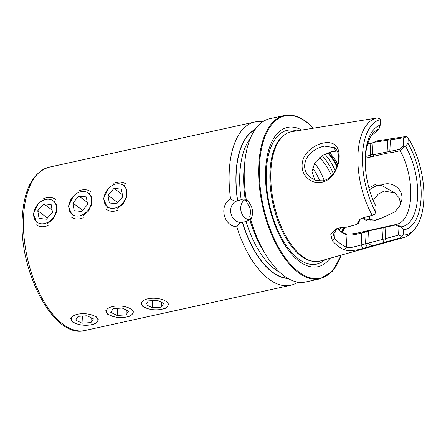 <?xml version="1.0" encoding="UTF-8"?>
<svg xmlns="http://www.w3.org/2000/svg" width="446" height="446" viewBox="0 0 446 446"><rect width="100%" height="100%" fill="white"/><g stroke="black" fill="none" stroke-linecap="round" stroke-linejoin="round"><path stroke-width="0.67" d="M314.904 180.162L312.01 171.582L314.815 162.734L322.954 155.247L331.852 151.662L335.989 151.183L333.552 147.342L334.712 147.804M368.92 187.9L376.246 184.02L383.672 184.287L381.297 185.28L376.798 185.464L369.439 189.745M383.672 184.287C392.586 181.645 402.788 189.043 401.93 198.883L401.785 200.354L399.393 206.715L394.587 212.051L381.904 217.966L374.345 220.742L367.147 220.965L362.286 218.055M363.992 217.576L365.441 219.047L374.98 220.168L381.904 217.966M307.64 178.266C299.623 171.52 300.387 157.973 309.217 150.419C317.63 142.564 330.369 140.094 335.503 145.457C341.006 150.352 340.281 163.905 333.954 173.449C327.977 183.401 315.21 185.564 307.64 178.266M324.487 146.121C321.025 146.818 317.82 148.1 314.865 149.956C310.868 152.649 308.119 155.47 306.625 158.419C303.163 165.555 304.239 171.81 309.858 177.19L316.314 180.597L322.67 180.825C326.032 180.128 328.964 178.472 331.467 175.869C334.394 172.468 336.323 169.151 337.248 165.929C339.685 158.135 339.027 152.231 335.264 148.217L334.656 147.715L324.487 146.121M117.705 208.276L123.369 203.644L126.725 196.803L126.987 189.968L124.077 185.179M82.577 215.998L88.241 211.365L91.597 204.524L91.859 197.684L88.949 192.895M168.733 304.456L166.692 301.412M133.605 312.172L131.564 309.134M47.449 223.719L53.113 219.081L56.469 212.24L56.731 205.405L53.821 200.616M98.477 319.893L96.436 316.855M250.345 218.568L249.682 219.46L246.103 221.623L240.238 222.515L236.798 226.797C223.496 226.222 218.713 205.272 230.582 199.072L235.516 201.441L241.191 199.708L245.361 200.17L246.348 200.711M313.443 128.192L306.441 121.886C298.775 116.172 291.383 114.053 284.258 115.536L269.836 118.708A83.58 40.647 77.6 0 0 244.731 187.019L244.882 188.814A76.868 37.38 77.6 0 0 246.566 201.988L246.237 199.395C252.598 205.188 254.136 212.04 250.847 219.95A83.58 40.647 77.6 0 0 254.281 230.476A83.58 40.647 77.6 0 0 283.823 275.678A83.58 40.647 77.6 0 0 305.711 281.972L320.139 278.806L332.51 271.151L341.324 255.079M250.847 219.95L249.738 216.277A11.25 9.834 -103.4 0 0 246.789 203.114M249.738 216.277L250.011 217.364A76.868 37.38 77.6 0 0 253.662 228.787L254.281 230.476M279.787 272.3A73.958 35.964 77.6 0 1 274.742 269.094A73.958 35.964 77.6 0 1 246.103 221.623L245.439 221.796M400.887 203.727L399.019 197.69L394.716 192.884L381.297 185.28M373.23 200.449L378.13 194.266L384.162 191L394.961 193.079M338.603 229.723A46.836 22.774 77.6 0 0 339.757 230.643A46.836 22.774 77.6 0 0 345.421 233.721L347.021 235.07A48.564 23.616 -102.4 0 1 341.151 231.875A48.564 23.616 -102.4 0 1 339.267 230.331A48.564 23.616 -102.4 0 1 337.388 228.53M345.421 233.721C349.77 234.373 355.417 233.765 362.358 231.903L396.321 224.438L401.288 226.836L403.435 229.88L403.162 235.087L401.3 236.263L399.705 238.097L362.966 248.411C355.629 250.63 349.463 251.131 344.468 249.911A64.107 31.175 -102.4 0 1 338.391 246.331A64.107 31.175 -102.4 0 1 332.409 240.84L330.742 234.139L336.189 228.865L341.106 227.493L346.804 227.204L356.822 224.427L359.571 219.443L362.459 218.005L372.209 215.273A61.258 29.787 77.6 0 1 357.993 154.009A61.258 29.787 77.6 0 1 377.31 117.961L379.691 118.792L380.555 119.584L380.265 125.075L379.005 128.944L373.776 133.822A46.836 22.774 77.6 0 0 371.719 135.099M377.31 117.961L291.952 131.637A66.231 32.207 77.6 0 0 285.769 134.017A66.231 32.207 77.6 0 0 271.876 192.399A66.231 32.207 77.6 0 0 302.154 256.194A66.231 32.207 77.6 0 0 313.755 261.389A66.231 32.207 77.6 0 0 320.367 260.96L403.747 237.551A61.258 29.787 77.6 0 0 411.591 232.528L414.172 229.729A58.961 28.672 77.6 0 0 408.246 138.087L407.973 143.294L405.514 146.188L404.884 146.338L400.185 150.742L390.295 152.917L387.312 153.145L365.374 158.202M367.783 143.579L372.973 142.753M406.512 136.794L403.663 137.769L373.804 142.319L377.048 140.886L405.024 136.66L406.512 136.794L408.246 138.087M399.705 238.097A61.258 29.787 77.6 0 0 403.747 237.551M301.791 130.059A71.299 34.671 77.6 0 0 265.509 172.936A71.299 34.671 77.6 0 0 299.283 261.334A71.299 34.671 77.6 0 0 329.968 258.267M236.798 226.797A83.58 40.647 77.6 0 0 268.709 278.995A83.58 40.647 77.6 0 0 290.597 285.295A83.58 40.647 77.6 0 0 297.828 282.14M140.886 302.996L142.893 306.642L148.289 308.788M105.758 310.717L107.77 314.363L113.161 316.504M70.63 318.433L72.642 322.084L78.033 324.225M262.605 121.858A83.58 40.647 77.6 0 0 254.722 122.026A83.58 40.647 77.6 0 0 230.582 199.072M73.322 196.218L68.338 206.297L72.191 215.178M38.194 203.939L33.21 214.019L37.063 222.9M108.45 188.502L103.466 198.582L107.319 207.462M255.201 129.362A76.868 37.38 77.6 0 0 237.551 200.678M242.401 222.314A76.868 37.38 77.6 0 0 287.96 278.432M244.731 187.019A83.58 40.647 77.6 0 0 246.237 199.395M403.162 235.087A58.961 28.672 77.6 0 0 414.172 229.729M403.435 229.88A53.743 26.136 77.6 0 0 421.085 198.152A53.743 26.136 77.6 0 0 407.973 143.294M401.288 226.836A50.281 24.452 77.6 0 0 417.584 197.177A50.281 24.452 77.6 0 0 405.514 146.188M396.321 224.438A46.836 22.774 77.6 0 0 396.444 224.416A46.836 22.774 77.6 0 0 410.71 196.837A46.836 22.774 77.6 0 0 400.185 150.742M367.621 119.511L366.645 119.667M372.209 215.273L374.685 214.303L375.705 212.112A58.961 28.672 77.6 0 1 362.587 154.16A58.961 28.672 77.6 0 1 380.555 119.584M380.265 125.075A53.743 26.136 77.6 0 0 365.519 168.61A53.743 26.136 77.6 0 0 371.657 196.552A53.743 26.136 77.6 0 0 375.995 206.621L375.705 212.112M375.995 206.621L375.047 204.402A50.281 24.452 77.6 0 1 371.496 196.106M379.005 128.944A50.281 24.452 77.6 0 0 373.592 132.73A50.281 24.452 77.6 0 0 365.558 169.079M342.288 232.31A46.836 22.774 77.6 0 0 345.154 227.059M337.789 164.078A46.836 22.774 77.6 0 0 329.087 152.426M331.484 175.847A41.294 20.081 77.6 0 0 319.347 157.784M365.48 156.412L370.174 155.386L372.438 154.461L373.837 154.69L399.599 149.41L403.217 146.255L404.884 146.338M373.804 142.319L371.97 143.16L367.671 143.935M373.057 142.714L372.438 154.461M387.758 140.044L387.145 151.724M403.663 137.769L403.217 146.255M400.659 226.635L399.003 226.64L398.562 235.098L401.3 236.263M399.003 226.64L395.635 224.996L383.159 227.767L382.551 239.435L398.562 235.098M383.159 227.767L369.857 230.643L368.402 231.496L367.788 243.243L382.551 239.435M337.421 228.514L333.318 234.234L334.773 238.459A61.732 30.016 77.6 0 0 346.386 247.19C348.404 247.614 348.928 247.781 353.015 247.14L367.788 243.243M368.402 231.496L366.16 231.959L365.536 243.923L367.326 247.207M366.16 231.965L361.823 232.918C355.902 234.629 350.969 235.343 347.021 235.07L346.386 247.19L344.468 249.911M358.406 222.972L356.822 224.427M360.351 218.902L358.372 223.351M368.468 143.484L367.738 143.718M372.795 142.787L370.804 143.422L370.174 155.386L370.565 157.092M371.551 245.813L368.513 243.31M332.409 240.84L334.773 238.459L335.214 230.047M387.953 139.994L389.241 138.907M383.816 242.429L382.74 239.457M372.7 156.351L373.837 154.69M369.857 230.643L368.803 230.482M383.426 227.27L382.813 227.794M396.327 224.528L395.635 224.996M386.793 151.841L387.312 153.145M399.599 149.41L400.207 150.413M370.113 220.625L369.31 216.087M235.516 201.441A11.25 9.834 -103.4 0 0 230.972 213.495A11.25 9.834 -103.4 0 0 240.238 222.515M244.408 199.875A11.25 9.834 -103.4 0 0 241.063 211.265A11.25 9.834 -103.4 0 0 249.18 219.934M117.281 207.262A13.374 10.169 -53.1 0 0 126.625 190.938A13.374 10.169 -53.1 0 0 113.44 184.867A13.374 10.169 -53.1 0 0 104.091 201.191A13.374 10.169 -53.1 0 0 117.281 207.262M125.705 183.908A15.933 12.114 -53.1 0 0 113.836 183.306M122.734 196.864L121.412 189.16L114.037 188.363L107.988 195.264L109.309 202.969L116.679 203.766L122.734 196.864M106.549 209.375A15.933 12.114 -53.1 0 0 118.413 209.977M117.716 202.584L107.988 195.264M122.343 194.612L114.037 188.363M82.153 214.978A13.374 10.169 -53.1 0 0 91.497 198.66A13.374 10.169 -53.1 0 0 78.312 192.588A13.374 10.169 -53.1 0 0 68.963 208.906A13.374 10.169 -53.1 0 0 82.153 214.978M90.577 191.629A15.933 12.114 -53.1 0 0 78.708 191.022M87.606 204.58L86.284 196.881L78.909 196.084L72.86 202.986L74.181 210.685L81.551 211.482L87.606 204.58M71.421 217.096A15.933 12.114 -53.1 0 0 83.285 217.698M82.588 210.306L72.86 202.986M87.221 202.333L78.909 196.084M47.025 222.699A13.374 10.169 -53.1 0 0 56.369 206.375A13.374 10.169 -53.1 0 0 43.184 200.31A13.374 10.169 -53.1 0 0 33.835 216.628A13.374 10.169 -53.1 0 0 47.025 222.699M55.449 199.345A15.933 12.114 -53.1 0 0 43.58 198.743M52.477 212.302L51.156 204.597L43.78 203.8L37.732 210.707L39.053 218.406L46.423 219.203L52.477 212.302M36.293 224.812A15.933 12.114 -53.1 0 0 48.157 225.42M47.46 218.022L37.732 210.707M52.093 210.049L43.78 203.8M164.1 308.56A13.374 5.759 -177 0 0 164.379 300.426A13.374 5.759 -177 0 0 145.491 299.495A13.374 5.759 -177 0 0 147.018 308.387A13.374 5.759 -177 0 0 162.071 309.173A13.374 5.759 -177 0 0 164.1 308.56M163.704 303.442L157.304 300.325L148.395 300.911L145.881 304.618L152.287 307.734L161.196 307.149L163.704 303.442M162.071 309.173L163.531 308.827A15.933 6.857 -177 0 0 165.951 308.097M161.446 302.343L161.196 307.149M152.655 300.632L152.287 307.734M128.972 316.281A13.374 5.759 -177 0 0 129.251 308.141A13.374 5.759 -177 0 0 110.363 307.216A13.374 5.759 -177 0 0 111.89 316.103A13.374 5.759 -177 0 0 126.943 316.894A13.374 5.759 -177 0 0 128.972 316.281M128.576 311.157L122.176 308.041L113.267 308.632L110.759 312.339L117.159 315.456L126.067 314.865L128.576 311.157M126.943 316.894L128.403 316.543A15.933 6.857 -177 0 0 130.823 315.818M126.318 310.059L126.067 314.865M117.527 308.348L117.159 315.456M93.844 324.002A13.374 5.759 -177 0 0 94.123 315.863A13.374 5.759 -177 0 0 75.235 314.937A13.374 5.759 -177 0 0 76.762 323.824A13.374 5.759 -177 0 0 91.815 324.61A13.374 5.759 -177 0 0 93.844 324.002M93.448 318.879L87.048 315.762L78.139 316.348L75.63 320.055L82.031 323.177L90.939 322.586L93.448 318.879M91.815 324.61L93.275 324.264A15.933 6.857 -177 0 0 95.695 323.534M91.19 317.781L90.939 322.586M82.404 316.069L82.031 323.177M285.769 134.017L284.777 134.653A65.824 32.006 77.6 0 0 270.973 192.672A65.824 32.006 77.6 0 0 301.061 256.065A65.824 32.006 77.6 0 0 312.59 261.233L313.755 261.389M49.015 167.228C32.998 172.262 24.09 188.892 22.3 217.13C18.342 270.878 53.771 339.283 84.896 330.497A83.58 40.647 -102.4 0 1 63.009 324.197A83.58 40.647 -102.4 0 1 23.571 216.232A83.58 40.647 -102.4 0 1 49.015 167.228L254.722 122.026M284.258 115.536A83.58 40.647 77.6 0 0 259.243 184.811A83.58 40.647 77.6 0 0 298.251 272.506A83.58 40.647 77.6 0 0 320.139 278.806M296.529 130.901A68.489 33.305 77.6 0 0 266.217 178.138A68.489 33.305 77.6 0 0 298.658 258.964A68.489 33.305 77.6 0 0 324.833 259.711M313.282 128.219A83.051 40.385 77.6 0 0 306.575 122.215A83.051 40.385 77.6 0 0 259.544 164.646A83.051 40.385 77.6 0 0 298.731 271.926A83.051 40.385 77.6 0 0 341.168 255.123M249.682 219.46A73.958 35.964 77.6 0 0 263.937 251.572M242.524 222.286A76.612 37.252 77.6 0 0 272.344 271.988A76.612 37.252 77.6 0 0 287.503 278.165M250.357 138.36A73.958 35.964 77.6 0 0 241.191 199.708M254.9 129.803A76.612 37.252 77.6 0 0 237.679 200.65M244.653 163.821A73.958 35.964 77.6 0 0 245.361 200.17M341.97 232.132A48.179 23.426 77.6 0 0 344.334 227.042M337.304 165.767A48.179 23.426 77.6 0 0 328.25 152.716M341.569 231.887A48.463 23.566 77.6 0 0 343.693 227.064M336.964 166.754A48.463 23.566 77.6 0 0 327.637 152.95M339.428 230.392A48.463 23.566 77.6 0 0 340.504 227.661M335.23 170.634A48.463 23.566 77.6 0 0 324.894 154.177M333.352 173.628A46.339 22.534 77.6 0 0 322.213 155.704M324.197 180.457A41.294 20.081 77.6 0 0 314.514 163.203M319.765 181.065A38.105 18.531 77.6 0 0 312.495 167.824M366.127 150.759L365.837 156.34L366.227 158.046M391.872 138.79L390.412 139.927L389.798 151.568L390.295 152.917M386.431 226.613L385.84 227.148L385.227 238.788L386.476 241.754M362.358 231.903L361.823 232.918L361.182 245.127L362.966 248.411M366.696 230.95L366.16 231.959M84.896 330.497L290.597 285.295"/></g></svg>
